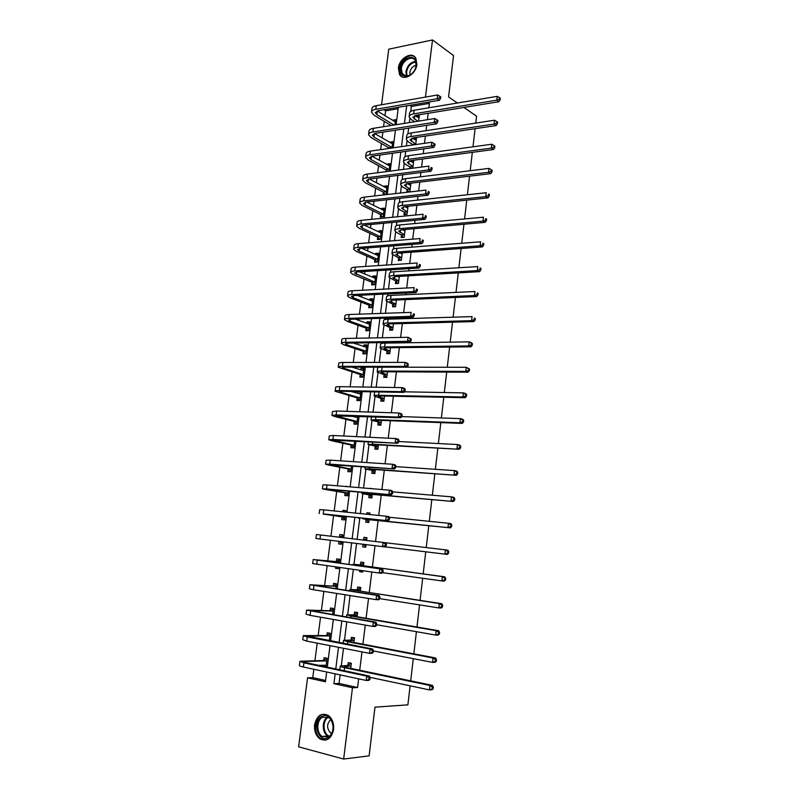 <?xml version="1.0" encoding="UTF-8"?>
<svg xmlns="http://www.w3.org/2000/svg" width="799" height="799" viewBox="0 0 799 799"><rect width="100%" height="100%" fill="white"/><g stroke="black" fill="none" stroke-linecap="round" stroke-linejoin="round"><path stroke-width="1.2" d="M416.868 64.469C415.999 74.537 403.135 81.708 399.43 74.347L398.401 68.105C399.26 58.117 412.154 50.816 415.889 58.357L416.868 64.469M333.582 729.547C331.365 738.735 326.861 741.891 320.059 738.995C315.915 735.849 314.107 731.105 314.626 724.753C316.883 715.475 321.458 712.378 328.349 715.475C332.334 718.621 334.082 723.315 333.582 729.547M410.107 685.822L407.889 704.848L374.981 707.165L369.108 755.864L343.66 759.05L298.636 746.835L307.555 677.832L325.423 681.777L326.661 672.009M313.837 669.262L312.759 677.652L307.555 677.832M398.162 108.704L385.607 110.841L384.978 115.725M384.249 121.368L383.57 126.701M382.861 132.175L382.122 137.937M381.413 143.51L380.614 149.653M379.924 155.036L379.255 160.289M378.546 165.763L377.647 172.734M376.968 178.047L376.359 182.761M375.67 188.155L374.671 195.955M373.992 201.188L373.453 205.373M372.773 210.676L371.665 219.306M371.006 224.469L370.536 228.115M369.867 233.318L368.649 242.806M367.989 247.89L367.59 250.986M366.941 256.099L365.602 266.447M364.963 271.45L364.634 273.987M363.994 279.011L362.546 290.237M361.917 295.151L361.667 297.128M361.028 302.062L359.47 314.167M358.851 319.001L358.671 320.399M358.052 325.243L356.384 338.237M355.765 342.991L355.665 343.82M355.056 348.564L353.268 362.456M352.039 372.014L350.132 386.826M349.003 395.615L346.986 411.345M345.957 419.345L343.81 436.014M342.891 443.225L340.624 460.833M339.805 467.245L337.418 485.812M336.699 491.405L334.182 510.941M333.573 515.715L330.936 536.229M330.406 540.294L327.77 560.818M327.141 565.762L324.594 585.537M323.845 591.39L321.398 610.416M320.529 617.188L318.182 635.445M317.193 643.145L314.946 660.633M385.607 110.841L383.87 109.763M381.562 104.759L388.743 49.178L432.519 39.95L425.458 97.088M463.879 107.446L476.564 116.165L475.755 123.076M475.105 128.689L472.988 146.826M472.339 152.359L470.202 170.706M469.562 176.17L467.395 194.746M466.766 200.13L464.579 218.936M463.959 224.239L461.732 243.276M461.123 248.499L458.876 267.755M458.276 272.908L455.999 292.404M455.41 297.468L453.113 317.193M452.534 322.187L450.197 342.152M449.627 347.056L447.27 367.26M446.711 372.084L444.324 392.529M443.775 397.273L441.358 417.957M440.818 422.611L438.371 443.555M437.842 448.119L435.365 469.313M434.846 473.787L432.339 495.23M431.83 499.625L429.303 521.318M428.793 525.622L426.237 547.575M425.747 551.799L423.17 573.892M422.661 578.256L420.074 600.369M419.555 604.883L416.968 627.015M416.429 631.689L413.842 653.842M413.283 658.666L410.696 680.838M312.759 677.652L325.593 680.478M325.992 666.885L327.081 658.296L324.104 657.687L323.775 660.284M323.156 665.187L323.016 666.256M329.318 640.698L330.257 633.307L327.28 632.758L326.951 635.345M332.624 614.681L333.413 608.478L330.446 607.979L330.117 610.546M332.384 592.748L335.35 593.218M335.91 588.823L336.549 583.799L333.582 583.35L333.253 585.907M335.67 566.96L335.51 568.269L338.476 568.688L338.636 567.37M339.176 563.125L339.665 559.27L336.699 558.871L336.379 561.407M341.682 543.43L338.916 541.332L338.616 543.879L341.582 544.239L341.902 541.692M342.421 537.597L342.771 534.881L339.805 534.531L339.485 537.058M342.022 517.113L341.702 519.63L344.669 519.949L345.128 516.274M345.667 512.099L345.847 510.641L342.891 510.341L342.701 511.799M345.098 493.033L344.778 495.53L347.735 495.789L348.344 491.035M348.883 486.771L345.927 486.521M348.144 469.083L347.835 471.57L350.791 471.79L351.53 465.947M351.18 445.283L350.871 447.75L353.817 447.919L354.696 441.018M354.197 421.612L353.887 424.069L356.833 424.189L357.842 416.239M354.896 416.139L354.786 417.018M357.193 398.092L356.883 400.529L359.83 400.609L360.978 391.62M358.032 391.57L357.792 393.388M360.179 374.701L359.87 377.128L362.816 377.158L363.954 368.169L361.008 368.169L360.788 369.907M363.146 351.45L362.836 353.867L365.772 353.847L366.911 344.908L363.964 344.948L363.765 346.566M366.092 328.339L365.782 330.736L368.719 330.666L369.847 321.787L366.911 321.877L366.721 323.355M369.018 305.358L368.709 307.735L371.655 307.625L372.773 298.796L369.837 298.926L369.667 300.274M371.925 282.506L371.625 284.873L374.561 284.714L375.68 275.945L372.743 276.114L372.584 277.333M374.821 259.785L374.521 262.142L377.458 261.942L378.566 253.213L375.63 253.433L375.5 254.531M377.707 237.203L377.408 239.54L380.334 239.3L381.433 230.621L378.506 230.891L378.386 231.85M380.564 214.741L380.274 217.068L383.2 216.779L384.289 208.159L381.363 208.469L381.263 209.308M383.41 192.409L383.121 194.726L386.037 194.397L387.135 185.817L384.209 186.167L384.119 186.886M388.983 171.266L389.952 163.615L387.036 164.005L386.956 164.594M386.247 170.207L386.057 171.645M391.939 148.015L392.758 141.533L389.782 142.442M394.876 124.894L395.555 119.57L392.589 120.399M340.144 674.885L339.076 683.445L357.582 687.52L358.641 678.85M359.71 670.231L361.967 651.874M362.906 644.174L365.253 625.078M366.092 618.276L368.529 598.461M369.258 592.538L371.785 572.014M372.404 566.96L375.011 545.727M375.53 541.532L378.137 520.319M378.736 515.445L381.233 495.19M381.922 489.527L384.299 470.221M385.088 463.78L387.355 445.403M388.234 438.192L390.381 420.733M391.37 412.763L393.398 396.214M394.476 387.495L396.394 371.845M397.562 362.386L399.37 347.635M399.959 342.881L400.029 342.332M400.629 337.428L402.336 323.555M402.926 318.731L403.066 317.622M403.675 312.639L405.273 299.625M405.882 294.721L406.082 293.063M406.711 287.99L408.199 275.845M408.818 270.861L409.088 268.654M409.717 263.51L411.105 252.204M411.735 247.141L412.064 244.404M412.713 239.171L414.002 228.704M414.631 223.57L415.031 220.294M415.69 214.981L416.868 205.343M417.507 200.13L417.977 196.334M418.646 190.941L419.725 182.132M420.374 176.839L420.903 172.524M421.582 167.051L422.561 159.041M423.22 153.678L423.82 148.854M424.499 143.311L425.388 136.1M426.057 130.666L426.706 125.333M427.405 119.71L428.194 113.288M428.863 107.785L429.403 103.391L411.345 106.467L410.726 111.421M409.847 118.412L409.328 122.597M408.629 128.15L407.889 134.012M407.041 140.854L406.401 145.927M405.712 151.41L405.043 156.734M404.214 163.425L403.465 169.398M402.786 174.801L402.187 179.585M401.368 186.127L400.509 193.008M399.84 198.342L399.3 202.576M398.501 208.958L397.532 216.769M396.873 222.012L396.404 225.708M395.625 231.93L394.536 240.669M393.887 245.842L393.498 248.978M392.738 255.041L391.52 264.719M390.881 269.812L390.561 272.379M389.822 278.282L388.494 288.918M387.865 293.922L387.615 295.92M386.896 301.662L385.438 313.268M384.828 318.192L384.649 319.61M383.949 325.183L382.371 337.767M381.762 342.601L381.662 343.44M380.983 348.843L379.285 362.416M378.007 372.654L376.179 387.215M375.001 396.594L373.053 412.174M371.984 420.683L369.907 437.293M368.948 444.923L366.741 462.561M365.892 469.303L363.555 487.999M362.826 493.832L360.349 513.587M359.73 518.511L357.123 539.345M356.604 543.49L353.997 564.314M353.358 569.427L350.851 589.422M350.082 595.545L347.685 614.691M346.786 621.822L344.499 640.119M343.48 648.269L341.293 665.697M350.711 668.364L351.34 663.25L348.264 662.621L347.935 665.267M353.917 642.466L354.496 637.832L351.42 637.262L351.091 639.889M357.113 616.728L357.632 612.573L354.556 612.054L354.237 614.671M356.484 596.553L359.56 597.043M360.289 591.16L360.748 587.465L357.672 586.995L357.353 589.602M359.75 570.326L359.59 571.655L362.656 572.094L362.816 570.756M363.445 565.742L363.845 562.516L360.778 562.096L360.449 564.683M365.842 546.406L362.976 544.259L362.676 546.856L365.732 547.235L366.052 544.648M366.571 540.464L366.921 537.707L363.855 537.347L363.535 539.914M366.062 519.64L365.742 522.196L368.798 522.526L369.188 519.39M369.797 514.546L369.977 513.058L366.921 512.748L366.731 514.236M369.108 495.14L368.788 497.687L371.855 497.957L372.294 494.411M372.993 488.788L369.937 488.529M372.134 470.801L371.825 473.328L374.881 473.547L375.37 469.592M375.15 446.601L374.841 449.108L377.887 449.288L378.436 444.923M378.147 422.541L377.837 425.038L380.883 425.168L381.473 420.404M383.87 401.098L384.499 396.034M383.86 401.188L380.813 401.118L381.123 398.631M384.079 374.861L383.77 377.328L386.816 377.358L387.505 371.805M387.016 351.23L386.716 353.687L389.752 353.667L390.491 347.735M389.942 327.75L389.642 330.187L392.679 330.117L393.458 323.805M392.848 304.399L392.549 306.816L395.585 306.696L396.414 300.015M395.735 281.178L395.435 283.585L398.471 283.425L399.35 276.364M398.611 258.107L398.311 260.494L401.338 260.284L402.267 252.864M401.468 235.156L401.168 237.543L404.194 237.283L405.163 229.493M404.304 212.354L404.014 214.721L407.031 214.422L408.039 206.272M407.13 189.673L406.841 192.03L409.857 191.68L410.906 183.181M412.773 168.19L413.732 160.419L410.656 161.338M409.937 167.131L409.757 168.579M415.7 144.579L416.519 137.997L413.453 138.836M418.606 121.108L419.285 115.705L416.239 116.454M457.418 103.011L448.569 96.929L453.552 55.58L432.519 39.95M429.403 103.391L427.715 102.272M357.582 687.52L352.469 687.759L343.66 759.05M335.161 673.817L333.922 683.654L352.469 687.759M406.651 105.868L404.444 123.376M403.745 128.909L401.517 146.626M400.828 152.09L398.571 170.027M397.892 175.42L395.615 193.568M394.946 198.881L392.629 217.248M391.969 222.482L389.632 241.078M388.983 246.232L386.616 265.048M385.977 270.122L383.58 289.168M382.951 294.162L380.524 313.438M379.905 318.342L377.448 337.857M376.838 342.681L374.351 362.416M373.762 367.16L371.245 387.145M370.656 391.8L368.109 412.014M367.54 416.579L364.963 437.043M364.394 441.527L361.787 462.231M361.238 466.626L358.601 487.58M358.062 491.874L355.385 513.088M354.856 517.293L352.159 538.756M351.64 542.881L348.923 564.464M348.384 568.738L345.667 590.331M345.108 594.756L342.391 616.369M341.812 620.943L339.086 642.576M338.496 647.3L335.77 668.943M327.28 667.155L330.007 645.642M330.606 640.948L333.333 619.445M333.912 614.9L336.639 593.417M337.198 589.023L339.925 567.55M340.464 563.305L343.18 541.852M343.71 537.747L346.416 516.414M346.946 512.229L349.622 491.145M350.162 486.871L352.808 466.037M353.358 461.672L355.974 441.088M356.544 436.634L359.121 416.289M359.7 411.745L362.247 391.64M362.836 387.016L365.363 367.15M365.962 362.436L368.449 342.801M369.058 338.007L371.525 318.601M372.144 313.727L374.571 294.551M375.2 289.588L377.607 270.651M378.247 265.608L380.624 246.891M381.273 241.767L383.62 223.271M384.279 218.067L386.606 199.8M387.275 194.517L389.562 176.459M390.242 171.106L392.509 153.268M393.198 147.835L395.435 130.207M396.134 124.694L398.341 107.286M339.076 683.445L333.922 683.654M411.345 106.467L409.627 105.358M332.993 592.838L332.374 592.808M357.093 596.653L356.484 596.613M338.496 568.518L335.51 568.269M362.676 571.914L359.59 571.655M342.771 534.901L339.805 534.531M341.582 544.209L338.616 543.879M365.742 547.195L362.676 546.856M366.921 537.727L363.855 537.347M345.827 510.781L342.891 510.341M369.957 513.208L366.921 512.748M348.384 486.731L345.957 486.291M372.364 488.728L369.957 488.299M360.888 392.329L358.222 391.57M363.845 369.058L361.008 368.169M366.781 345.907L363.964 344.948M369.707 322.906L366.911 321.877M372.614 300.024L369.837 298.926M375.51 277.283L372.743 276.114M378.376 254.671L375.63 253.433M381.243 232.189L378.506 230.891M405.083 230.132L403.994 229.603M384.079 209.837L381.363 208.469M407.899 207.44L406.062 206.482M386.906 187.605L384.209 186.167M410.696 184.869L408.229 183.5M389.712 165.503L387.036 164.005M413.483 162.427L410.716 160.829M392.509 143.53L389.842 141.962M416.249 140.115L413.502 138.447M395.285 121.678L392.639 120.05M419.006 117.932L416.279 116.195M351.011 665.907L344.279 666.516L347.175 667.634L432.409 685.352L433.338 687.09L432.339 687.14L432.139 688.918L433.138 688.858L433.338 687.09M433.138 688.858L431.909 689.757L429.413 689.897L429.922 685.472L344.579 667.694C341.443 667.025 340.004 666.466 340.264 666.026L347.585 665.477L350.981 663.38M432.139 688.918L429.413 689.897L369.977 677.332M432.339 687.14L429.922 685.472L432.409 685.352M350.671 666.116L347.585 665.477M326.042 666.486L323.915 665.168M369.937 679.45L370.147 677.712L369.088 677.752L368.878 679.49L369.937 679.45L368.838 680.358L366.192 680.458L366.721 676.104L303.93 662.86L299.925 661.282L323.425 660.493L326.851 658.446M326.192 665.327L318.411 665.287M326.751 660.903L305.987 661.452L303.96 661.752L306.646 662.81L369.368 676.014L370.147 677.712M368.878 679.49L366.192 680.458L303.39 667.025C300.474 666.386 299.136 665.847 299.395 665.407L299.905 661.472M369.088 677.752L366.721 676.104L369.368 676.014M326.401 661.113L323.425 660.493M322.017 716.403C331.855 710.92 338.037 733.442 327.78 737.797C317.842 743.06 311.94 720.738 322.017 716.403M328.089 736.948C334.322 734.391 334.801 721.287 328.828 717.662L322.746 717.152C316.514 719.779 316.104 732.943 322.197 736.488L328.089 736.948M321.588 714.835C313.857 718.111 313.358 734.441 320.928 738.835L326.072 740.044M330.766 719.549C326.581 723.904 326.551 728.398 330.696 733.023L331.585 733.482M416.309 65.208L415.32 68.784C413.562 72.559 411.046 74.996 407.76 76.085C402.606 76.894 400.129 74.307 400.329 68.344C401.438 56.379 418.177 52.924 416.309 65.208M401.358 68.534L402.187 73.518C403.535 75.645 405.562 76.374 408.239 75.695C411.275 74.687 413.612 72.429 415.24 68.934L416.149 65.628L415.36 60.724C412.374 54.702 402.047 60.524 401.358 68.534M416.199 65.238C412.813 66.067 410.706 68.484 409.847 72.479L409.997 74.956M414.791 56.919C409.757 52.794 399.929 60.195 399.16 68.574L400.189 74.776L402.127 76.834M354.167 640.468L347.485 640.838L350.391 641.797L435.535 657.957L436.464 659.624L435.475 659.644L435.275 661.402L436.264 661.382L436.464 659.624M436.264 661.382L435.036 662.331L432.559 662.381L433.058 657.996L347.805 641.787L343.48 640.359L350.751 640.089L354.117 638.091M435.275 661.402L432.559 662.381L373.393 650.965M435.475 659.644L433.058 657.996L435.535 657.957M353.827 640.678L350.751 640.089M357.303 615.19L350.671 615.32L353.587 616.129L438.631 630.741L439.57 632.339L438.591 632.329L438.391 634.076L439.37 634.086L439.57 632.339M439.37 634.086L438.142 635.085L435.685 635.055L436.174 630.691L351.021 616.039L346.676 614.84L353.887 614.86L357.243 612.963M438.391 634.076L435.685 635.055L376.589 624.718M438.591 632.329L436.174 630.691L438.631 630.741M356.963 615.39L353.887 614.86M373.223 652.374L373.433 650.636L372.384 650.646L372.174 652.374L373.223 652.374L372.134 653.322L369.508 653.352L370.027 649.018L307.285 636.963L303.27 635.605L326.611 635.545L330.007 633.587M329.368 640.309L326.102 640.079M329.927 635.904L307.295 636.084L372.654 649.008L373.433 650.636M372.174 652.374L369.508 653.352L306.756 641.108L302.741 639.709L303.25 635.764M372.384 650.646L370.027 649.018L372.654 649.008M329.588 636.104L326.611 635.545M376.499 625.467L376.709 623.749L375.66 623.719L375.45 625.437L376.499 625.467L375.4 626.466L372.793 626.416L373.313 622.111L306.596 610.096L329.767 610.736L333.153 608.888M333.083 611.055L310.611 610.576L375.92 622.181L376.709 623.749M375.45 625.437L372.793 626.416L310.092 615.34L306.067 614.171L306.586 610.216M375.66 623.719L373.313 622.111L375.92 622.181M332.744 611.245L329.767 610.736M360.419 590.071L353.847 589.962L356.763 590.611L441.717 603.694L442.656 605.243L441.677 605.193L441.477 606.92L442.456 606.97L442.656 605.243M442.456 606.97L441.218 608.019L438.781 607.909L439.28 603.575L349.862 589.482L357.013 589.782L360.339 587.984M441.477 606.92L438.781 607.909L379.765 598.641M441.677 605.193L439.28 603.575L441.717 603.694M360.079 590.251L357.013 589.782M361.837 570.616L362.766 571.145M363.515 565.103L356.993 564.763L359.92 565.263L444.773 576.838L445.722 578.306L444.753 578.226L444.554 579.954L445.522 580.034L445.722 578.306M445.522 580.034L444.284 581.133L441.867 580.933L442.356 576.628L353.018 564.284L360.119 564.853L363.425 563.155M444.554 579.954L441.867 580.933L382.491 572.663M444.753 578.226L442.356 576.628L444.773 576.838M363.185 565.273L360.119 564.853M363.225 540.074L366.821 538.516M447.61 553.158L448.569 553.268L448.758 551.56L447.8 551.45L447.61 553.158L444.923 554.136L385.158 546.856M448.569 553.268L447.33 554.416L444.923 554.136L445.413 549.862L385.597 542.741L386.386 544.109L385.368 543.989L385.168 545.677L386.187 545.797L386.386 544.109M447.8 551.45L445.413 549.862L447.82 550.151L448.758 551.56M379.745 598.741L379.954 597.033L378.916 596.973L378.716 598.681L379.745 598.741L378.646 599.789L376.059 599.649L376.579 595.375L309.902 584.748L332.913 586.086L336.269 584.329M336.229 586.356L313.897 585.218L379.165 595.525L379.954 597.033M378.716 598.681L376.059 599.649L313.418 589.742L309.373 588.793L309.892 584.818M378.916 596.973L376.579 595.375L379.165 595.525M335.88 586.536L332.913 586.086M338.586 567.749L337.787 567.25M382.981 572.184L383.18 570.486L382.152 570.396L381.952 572.094L382.981 572.184L381.872 573.273L379.295 573.063L379.815 568.818L313.188 559.55L336.039 561.577L339.375 559.909M339.345 561.817L317.173 560.019L382.391 569.048L383.18 570.486M381.952 572.094L379.295 573.063L312.659 563.575L313.188 559.59M382.152 570.396L379.815 568.818L382.391 569.048M339.006 561.987L336.039 561.577M342.671 535.67L339.176 537.208M386.187 545.797L385.078 546.935L315.915 538.506M385.168 545.677L382.521 546.646L383.041 542.431L316.434 534.501L315.935 538.506M385.368 543.989L383.041 542.431L385.597 542.731M345.737 511.54L344.509 511.979M344.549 519.24L341.742 516.873L344.699 517.183L323.136 514.067L388.264 520.768L323.265 513.897L341.742 516.873M388.354 519.43L389.373 519.58L389.572 517.902L388.564 517.752L388.354 519.43L385.727 520.399L386.237 516.204L323.785 509.882L319.7 509.612L319.181 513.557M388.564 517.752L386.237 516.204L388.773 516.593L389.572 517.902M389.373 519.58L388.264 520.768M347.605 495.21L344.808 492.783L347.775 493.043L326.352 489.308L391.43 494.771L326.511 488.928L322.406 488.828L325.263 489.467L344.808 492.783M391.53 493.353L392.539 493.532L392.738 491.864L391.74 491.685L391.53 493.353L388.913 494.321L389.413 490.157L327.021 484.943L322.916 484.873L322.416 488.758M391.74 491.685L389.413 490.157L391.939 490.616L392.738 491.864L451.475 496.848L453.842 497.298L454.791 498.576L453.852 498.406L453.652 500.094L454.601 500.264L454.791 498.576M392.539 493.532L391.43 494.771M350.641 471.33L347.865 468.833L350.821 469.043L329.548 464.688L394.576 468.933L329.727 464.109L325.612 464.219L328.439 465.008L347.865 468.833M394.686 467.445L395.685 467.655L395.885 465.997L394.886 465.787L394.686 467.445L392.069 468.414L392.579 464.269L330.247 460.144L326.122 460.284L325.622 464.109M394.886 465.787L392.579 464.269L395.076 464.808L395.885 465.997M395.685 467.655L394.576 468.933M353.857 447.6L350.901 445.023L353.857 445.183L332.724 440.229L397.702 443.255L332.933 439.44L328.798 439.76L331.595 440.698L350.901 445.023M354.666 441.248L352.259 440.888M397.822 441.697L398.811 441.937L399.011 440.289L398.022 440.049L397.822 441.697L395.215 442.666L395.715 438.551L333.443 435.505L329.308 435.854L328.818 439.61M398.022 440.049L395.715 438.551L398.202 439.16L399.011 440.289M398.811 441.937L397.702 443.255M357.822 416.449L355.475 417.188M356.863 423.989L353.917 421.353L356.873 421.463L335.88 415.919L400.808 417.747L398.331 417.078L336.119 414.931L331.975 415.44L334.741 416.529L353.917 421.353M357.682 417.557L350.811 415.999M400.938 416.119L401.917 416.379L402.117 414.751L401.138 414.481L400.938 416.119L398.331 417.078L398.831 412.993L336.619 411.016L332.474 411.555L331.994 415.26M401.138 414.481L398.831 412.993L401.298 413.672L402.117 414.751M401.917 416.379L400.808 417.747M360.798 393.028L358.681 393.647M359.84 400.519L356.923 397.812L359.87 397.882L339.016 391.75L341.802 391.27L403.894 392.399L401.438 391.66L339.275 390.561C336.379 390.521 335.001 390.761 335.121 391.27L356.923 397.812M360.669 394.007L350.901 391.44M404.024 390.701L405.013 390.991L405.203 389.373L404.224 389.073L404.024 390.701L401.438 391.66L401.927 387.605L339.785 386.666C336.888 386.646 335.5 386.896 335.62 387.415L335.151 391.061M404.224 389.073L401.927 387.605L404.384 388.354L405.203 389.373M405.013 390.991L403.894 392.399M363.755 369.737L361.857 370.247M362.576 377.158L359.9 374.421L362.846 374.441L342.142 367.72L344.928 367.121L406.961 367.21L404.524 366.401L342.421 366.341C339.525 366.361 338.137 366.661 338.247 367.25L359.9 374.421M363.645 370.596L351.85 367.131M407.1 365.443L408.079 365.762L408.269 364.154L407.3 363.825L407.1 365.443L404.524 366.401L405.013 362.366L342.921 362.476C340.034 362.496 338.636 362.816 338.746 363.415L338.287 367.001M407.3 363.825L405.013 362.366L407.45 363.185L408.269 364.154M408.079 365.762L406.961 367.21M366.701 346.586L365.023 346.986M365.413 353.847L362.866 351.161L365.812 351.141L347.016 344.858L345.238 343.85L348.044 343.111L410.007 342.182L407.58 341.303L345.548 342.272C342.661 342.332 341.263 342.701 341.363 343.37L344.049 344.898L362.866 351.161M366.601 347.325L353.328 343.031M410.157 340.334L411.125 340.694L411.315 339.086L410.356 338.736L410.157 340.334L407.58 341.303L408.069 337.298L346.047 338.426C343.161 338.496 341.762 338.876 341.862 339.555L341.403 343.091M410.356 338.736L408.069 337.298L411.315 339.086M411.125 340.694L410.007 342.182M369.627 323.565L368.169 323.885M368.249 330.676L365.812 328.039L368.758 327.97L350.082 321.208L348.324 320.109L351.131 319.24L413.033 317.313L410.626 316.364L348.654 318.342C345.767 318.461 344.369 318.891 344.459 319.64L347.116 321.298L365.812 328.039M369.547 324.184L355.156 319.121M413.193 315.395L414.152 315.775L414.351 314.187L413.393 313.807L413.193 315.395L410.626 316.364L411.115 312.379L349.153 314.516C346.257 314.646 344.858 315.086 344.948 315.845L344.499 319.32M413.393 313.807L414.351 314.187M414.152 315.775L413.033 317.313M372.534 300.674L371.295 300.913M371.076 307.645L368.748 305.058L371.685 304.938L353.128 297.707L351.38 296.509L354.207 295.52L416.039 292.594L413.652 291.575L351.74 294.551C348.853 294.721 347.455 295.221 347.535 296.039L350.162 297.847L368.748 305.058M372.474 301.183L357.223 295.38M416.209 290.606L417.168 291.016L417.358 289.438L416.399 289.028L416.209 290.606L413.652 291.575L414.132 287.62L352.239 290.756C349.353 290.936 347.945 291.435 348.024 292.274L347.575 295.69M416.399 289.028L417.358 289.438M417.168 291.016L416.039 292.594M375.43 277.922L374.391 278.092M373.892 284.754L371.665 282.197L374.601 282.037L354.426 273.058L357.253 271.94L419.026 268.025L416.659 266.946L354.816 270.911C351.93 271.131 350.521 271.69 350.591 272.589L353.198 274.526L371.665 282.197M375.38 278.312L359.45 271.8M419.205 265.977L420.154 266.417L420.344 264.839L419.405 264.409L419.205 265.977L416.659 266.946L417.138 263.011L355.305 267.136C352.419 267.365 351.011 267.935 351.081 268.844L350.641 272.199M419.405 264.409L420.344 264.839M420.154 266.417L419.026 268.025M378.297 255.29L377.478 255.42M376.709 261.992L374.561 259.475L377.488 259.266L359.16 251.126L357.463 249.747L360.289 248.499L422.002 243.615L419.645 242.467L357.862 247.41C354.976 247.68 353.567 248.299 353.627 249.268L356.204 251.355L374.561 259.475M378.267 255.58L361.807 248.379M422.192 241.498L423.13 241.967L423.32 240.399L422.381 239.94L422.192 241.498L419.645 242.467L420.124 238.551L358.352 243.655C355.465 243.935 354.057 244.564 354.117 245.553L353.677 248.859M422.381 239.94L423.32 240.399M423.13 241.967L422.002 243.615M381.163 232.799L380.544 232.879M379.505 239.37L377.438 236.884L380.364 236.634L362.157 228.035L360.469 226.566L363.315 225.198L424.958 219.355L422.611 218.137L360.898 224.05C358.012 224.359 356.604 225.048 356.644 226.097L359.2 228.304L377.438 236.884M381.143 232.968L364.244 225.108M425.148 217.178L426.087 217.668L426.276 216.11L425.338 215.62L425.148 217.178L422.611 218.137L423.09 214.252L361.378 220.324C358.501 220.644 357.083 221.333 357.133 222.392L356.704 225.648M425.338 215.62L426.276 216.11M426.087 217.668L424.958 219.355M382.292 216.869L380.304 214.422L383.23 214.122L365.133 205.083L363.455 203.525L366.312 202.037L427.884 195.246L425.557 193.957L363.915 200.829C361.028 201.188 359.61 201.927 359.65 203.056L362.177 205.403L380.304 214.422M383.999 210.487L366.751 201.987M428.094 192.998L429.023 193.518L429.213 191.97L428.284 191.46L428.094 192.998L425.557 193.957L426.037 190.102L364.394 197.123C361.518 197.483 360.089 198.242 360.129 199.37L359.71 202.566M428.284 191.46L429.213 191.97M429.023 193.518L427.884 195.246M385.068 194.507L383.15 192.08L386.077 191.74L368.089 182.262L366.431 180.614L369.288 179.016L430.801 171.276L428.494 169.937L366.911 177.748C364.034 178.147 362.606 178.946 362.636 180.145L365.143 182.621L383.15 192.08M386.836 188.135L369.298 179.006M431.021 168.969L431.939 169.508L432.129 167.98L431.2 167.44L431.021 168.969L428.494 169.937L428.963 166.102L367.39 174.062C364.514 174.472 363.086 175.281 363.116 176.489L362.706 179.635M431.2 167.44L432.129 167.98M431.939 169.508L430.801 171.276M368.559 521.787L365.782 519.39L368.838 519.72L362.726 518.791L450.356 527.869L365.782 519.39M368.519 514.416L369.867 513.977M450.646 526.541L451.595 526.681L451.785 524.983L450.836 524.833L450.646 526.541L447.969 527.52L448.449 523.265L389.173 517.243M450.836 524.833L448.449 523.265L450.836 523.635L451.785 524.983M451.595 526.681L450.356 527.869M371.885 495.16L365.822 494.022L368.778 494.102L453.363 501.502L366.302 493.672L361.887 493.562L372.164 495.41M371.585 497.358L368.828 494.891M453.652 500.094L450.986 501.073L451.475 496.848L453.852 498.406M454.601 500.264L453.363 501.502M374.911 470.761L368.898 469.413L371.865 469.343L456.349 475.305L369.398 468.843L364.973 468.943L375.19 471.02M374.601 473.078L371.865 470.541M456.648 473.817L457.587 474.027L457.777 472.349L456.838 472.139L456.648 473.817L453.992 474.796L454.471 470.601L395.815 466.636M456.838 472.139L454.471 470.601L456.828 471.12L457.777 472.349M457.587 474.027L456.349 475.305M377.927 446.501L371.954 444.943L374.931 444.733L459.315 449.278L372.474 444.164L368.039 444.484L378.207 446.771M377.597 448.938L374.871 446.331M459.625 447.71L460.554 447.949L460.743 446.281L459.815 446.042L459.625 447.71L456.978 448.688L457.447 444.524L398.861 441.547M459.815 446.042L457.447 444.524L459.785 445.123L460.743 446.281M460.554 447.949L459.315 449.278M380.923 422.391L374.991 420.624L377.977 420.274L462.261 423.41L459.934 422.751L375.54 419.645L371.086 420.164L381.193 422.661M380.574 424.948L377.867 422.272M462.581 421.772L463.51 422.042L463.7 420.384L462.771 420.114L462.581 421.772L459.934 422.751L460.414 418.616L401.737 416.609M462.771 420.114L460.414 418.616L462.731 419.285L463.7 420.384M463.51 422.042L462.261 423.41M383.89 398.421L378.007 396.444L381.003 395.954L465.188 397.712L462.881 396.983L378.586 395.265C375.48 395.215 373.992 395.465 374.122 395.994L380.843 398.351L384.169 398.701M383.54 401.098L380.843 398.351M465.517 396.004L466.436 396.304L466.626 394.656L465.707 394.356L465.517 396.004L462.881 396.983L463.35 392.868L404.354 391.82M374.661 391.87L374.142 395.775M465.707 394.356L463.35 392.868L465.657 393.607L466.626 394.656M466.436 396.304L465.188 397.712M386.846 374.601L381.013 372.414L384.009 371.795L468.104 372.184L465.807 371.375L381.612 371.026C378.506 371.036 377.018 371.355 377.128 371.964L383.81 374.581L387.125 374.881M386.446 377.348L383.81 374.581M468.434 370.396L469.353 370.726L469.532 369.088L468.623 368.768L468.434 370.396L465.807 371.375L466.276 367.29L406.971 367.2M381.143 367.17C378.666 367.26 377.488 367.58 377.607 368.129L377.158 371.715M468.623 368.768L466.276 367.29L469.532 369.088M469.353 370.726L468.104 372.184M389.792 350.911L383.989 348.534L386.996 347.775L470.991 346.816L468.713 345.937L384.619 346.946C381.523 347.006 380.024 347.385 380.124 348.084L386.746 350.941L390.062 351.21M389.273 353.667L386.746 350.941M471.33 344.958L472.239 345.308L472.429 343.69L471.52 343.33L471.33 344.958L468.713 345.937L469.183 341.872L385.098 343.101C382.002 343.171 380.504 343.56 380.604 344.269L380.164 347.795M471.52 343.33L469.183 341.872L471.45 342.761L472.429 343.69M472.239 345.308L470.991 346.816M392.709 327.37L386.956 324.793L389.972 323.895L473.867 321.598L471.61 320.659L387.605 323.006C384.509 323.126 383.011 323.565 383.101 324.344L389.672 327.45L392.978 327.67M392.079 330.127L389.672 327.45M474.216 319.68L475.115 320.059L475.295 318.441L474.396 318.062L474.216 319.68L471.61 320.659L472.069 316.614L388.084 319.181C384.988 319.31 383.49 319.76 383.58 320.559L383.14 324.024M474.396 318.062L475.295 318.441M475.115 320.059L473.867 321.598M396.394 300.154L395.635 300.044M395.615 303.97L389.902 301.193L392.928 300.164L476.723 296.549L474.476 295.53L390.571 299.206C387.485 299.375 385.977 299.885 386.057 300.754L392.579 304.089L395.885 304.269M394.886 306.726L392.579 304.089M477.073 294.561L477.972 294.971L478.152 293.363L477.263 292.953L477.073 294.561L474.476 295.53L474.936 291.525L391.051 295.41C387.954 295.58 386.456 296.109 386.536 296.978L386.107 300.394M477.263 292.953L478.152 293.363M477.972 294.971L476.723 296.549M398.282 276.684L399.33 276.524M399.28 276.923L397.762 276.464M398.501 280.699L392.838 277.732L395.865 276.574L479.56 271.66L477.333 270.571L393.527 275.555C390.441 275.775 388.933 276.354 389.003 277.293L395.475 280.868L398.771 281.008M397.682 283.465L395.475 280.868M479.919 269.603L480.808 270.032L480.988 268.444L480.099 268.005L479.919 269.603L477.333 270.571L477.782 266.586L393.997 271.78C390.911 272 389.403 272.589 389.473 273.548L389.053 276.903M480.099 268.005L480.988 268.444M480.808 270.032L479.56 271.66M401.348 253.653L402.177 253.533M402.147 253.822L400.009 253.033M401.378 257.568L395.745 254.402L398.791 253.123L482.376 246.921L480.159 245.772L396.464 252.045C393.378 252.314 391.87 252.953 391.919 253.972L398.351 257.787L401.637 257.887M400.469 260.344L398.351 257.787M482.746 244.794L483.635 245.253L483.814 243.675L482.926 243.206L482.746 244.794L480.159 245.772L480.618 241.807L396.933 248.289C393.847 248.569 392.329 249.218 392.389 250.247L391.979 253.553M482.926 243.206L483.814 243.675M483.635 245.253L482.376 246.921M404.394 230.761L405.013 230.681M404.993 230.851L402.346 229.752M404.234 234.576L398.641 231.221L401.687 229.802L485.173 222.342L482.976 221.123L399.38 228.674C396.294 228.993 394.786 229.693 394.826 230.791L397.143 232.859L401.208 234.836L404.494 234.896M403.245 237.363L401.208 234.836M485.552 220.144L486.431 220.634L486.611 219.066L485.732 218.576L485.552 220.144L482.976 221.123L483.425 217.188L399.85 224.938C396.763 225.268 395.245 225.977 395.295 227.086L394.886 230.332M485.732 218.576L486.611 219.066M486.431 220.634L485.173 222.342M407.83 208.03L404.743 206.611M407.071 211.715L401.527 208.169L404.574 206.631L487.959 197.912L485.782 196.624L402.277 205.433C399.2 205.802 397.682 206.571 397.722 207.75L400.009 209.947L404.044 212.015L407.33 212.045M406.012 214.522L404.044 212.015M488.349 195.655L489.218 196.174L489.397 194.606L488.529 194.087L488.349 195.655L485.782 196.624L486.221 192.719L402.746 201.728C399.66 202.107 398.142 202.886 398.182 204.065L397.782 207.261M488.529 194.087L489.397 194.606M489.218 196.174L487.959 197.912M410.646 185.328L407.2 183.63M409.887 188.983L404.384 185.258L407.44 183.6L490.726 173.643L488.559 172.284L405.163 182.342C402.087 182.761 400.559 183.59 400.589 184.839L402.856 187.156L406.871 189.333L410.147 189.323M408.768 191.81L406.871 189.333M491.125 171.316L491.984 171.855L492.164 170.307L491.295 169.758L491.125 171.316L488.559 172.284L489.008 168.399L405.622 178.656C402.546 179.076 401.028 179.915 401.048 181.173L400.659 184.309M489.008 168.399L491.295 169.758M491.984 171.855L490.726 173.643M413.443 162.756L409.697 160.789M412.693 166.392L407.23 162.487L410.296 160.689L493.482 149.513L491.325 148.095L408.029 159.381C404.953 159.85 403.425 160.739 403.445 162.057L405.692 164.504L409.677 166.781L412.953 166.731M410.916 168.429L409.677 166.781M493.882 147.126L494.741 147.695L494.911 146.147L494.052 145.578L493.882 147.126L491.325 148.095L491.765 144.229L408.489 155.715C405.413 156.185 403.885 157.093 403.904 158.422L403.515 161.508M491.765 144.229L494.052 145.578M494.741 147.695L493.482 149.513M387.235 171.495L385.987 169.877L388.903 169.498L371.026 159.57L369.388 157.842L372.254 156.125L433.707 147.465L431.41 146.057L369.887 154.796C367.011 155.246 365.582 156.105 365.602 157.373L368.079 159.98L385.987 169.877M389.662 165.912L371.905 156.175M433.927 145.098L434.836 145.658L435.026 144.14L434.107 143.57L433.927 145.098L431.41 146.057L431.869 142.242L370.366 151.131C367.49 151.59 366.062 152.459 366.082 153.738L365.672 156.824M431.869 142.242L434.107 143.57M434.836 145.658L433.707 147.465M416.229 140.324L412.244 138.097M415.48 143.93L410.057 139.835L413.133 137.927L496.209 125.533L494.072 124.055L410.876 136.559C407.81 137.068 406.282 138.017 406.292 139.416L408.509 141.982L412.474 144.359L415.74 144.269M412.923 144.979L412.474 144.359M496.618 123.086L497.467 123.675L497.647 122.147L496.788 121.548L496.618 123.086L494.072 124.055L494.511 120.22L411.335 132.914C408.259 133.433 406.731 134.392 406.741 135.8L406.361 138.836M494.511 120.22L496.788 121.548M497.467 123.675L496.209 125.533M389.253 148.404L388.793 147.795L391.72 147.366L373.952 137.019L372.334 135.201L375.2 133.363L436.584 123.795L434.306 122.327L372.843 131.985C369.977 132.474 368.549 133.393 368.559 134.731L371.006 137.478L388.793 147.795M392.469 143.82L374.541 133.493M436.813 121.358L437.722 121.947L437.912 120.439L436.993 119.85L436.813 121.358L434.306 122.327L434.766 118.532L373.323 128.339C370.446 128.839 369.018 129.768 369.028 131.116L368.629 134.152M434.766 118.532L436.993 119.85M437.722 121.947L436.584 123.795M418.996 118.012L414.821 115.545M417.717 121.248L412.873 117.323L415.949 115.296L498.926 101.713L496.798 100.165L413.712 113.867C410.646 114.427 409.108 115.436 409.108 116.904L411.305 119.59L414.711 121.728M499.335 99.196L500.184 99.815L500.364 98.287L499.515 97.668L499.335 99.196L496.798 100.165L497.238 96.349L414.162 110.242C411.095 110.811 409.557 111.83 409.557 113.308L409.188 116.294M497.238 96.349L499.515 97.668M500.184 99.815L498.926 101.713M393.977 125.044L376.858 114.597L375.25 112.699L378.137 110.741L439.45 100.265L437.183 98.736L375.79 109.303C372.923 109.843 371.485 110.821 371.485 112.23L373.912 115.096L391.061 125.503M395.265 121.847L377.218 110.951M439.68 97.778L440.589 98.387L440.768 96.879L439.869 96.27L439.68 97.778L437.183 98.736L437.642 94.971L376.259 105.678C373.393 106.227 371.954 107.216 371.954 108.634L371.565 111.62M437.642 94.971L439.869 96.27M440.589 98.387L439.45 100.265M345.977 667.355L346.117 666.216M344.199 670.711L344.579 667.694M305.837 662.631L305.987 661.452M303.39 667.025L303.93 662.86M328.788 736.558L327.63 735.959C321.797 732.553 321.837 720.129 327.65 717.013M328.239 717.302C322.137 720.578 322.876 733.951 329.338 736.169M406.421 75.955L405.922 71.64C407.34 65.518 410.596 62.102 415.69 61.403M415.899 61.992C411.026 62.751 407.919 66.057 406.591 71.89L407.021 75.935M349.193 641.547L349.303 640.648M347.505 644.184L347.805 641.787M352.389 615.899L352.469 615.23M350.801 617.827L351.021 616.039M309.183 636.823L309.303 635.884M306.756 641.108L307.285 636.963M312.499 611.185L312.589 610.486M310.092 615.34L310.631 611.235M354.067 591.64L354.217 590.451M357.313 565.612L357.393 565.033M313.418 589.742L313.947 585.657M316.724 564.304L317.253 560.249M320 539.025L320.529 534.99M323.265 513.897L323.785 509.882M326.511 488.928L327.021 484.943M331.415 465.218L331.505 464.569M329.727 464.109L330.247 460.144M334.581 440.848L334.691 439.989M332.933 439.44L333.443 435.505M337.717 416.639L337.857 415.55M336.119 414.931L336.619 411.016M340.833 392.569L341.003 391.27M339.275 390.561L339.785 386.666M343.94 368.639L344.129 367.131M342.421 366.341L342.921 362.476M347.016 344.858L347.235 343.141M345.548 342.272L346.047 338.426M350.082 321.208L350.332 319.29M348.654 318.342L349.153 314.516M353.128 297.707L353.408 295.58M351.74 294.551L352.239 290.756M356.154 274.347L356.454 272.02M354.816 270.911L355.305 267.136M359.16 251.126L359.49 248.589M357.862 247.41L358.352 243.655M362.157 228.035L362.506 225.308M360.898 224.05L361.378 220.324M365.133 205.083L365.513 202.157M363.915 200.829L364.394 197.123M368.089 182.262L368.489 179.146M366.911 177.748L367.39 174.062M363.175 518.661L363.245 518.161M366.302 493.672L366.431 492.603M370.586 469.892L370.666 469.273M369.398 468.843L369.607 467.205M373.632 445.512L373.732 444.683M372.474 444.164L372.753 441.957M376.649 421.293L376.778 420.254M375.54 419.645L375.89 416.878M379.655 397.203L379.805 395.964M378.586 395.265L378.996 391.949M382.641 373.273L382.821 371.825M381.612 371.026L382.092 367.17M385.607 349.473L385.807 347.825M384.619 346.946L385.098 343.101M388.554 325.822L388.783 323.975M387.605 323.006L388.084 319.181M391.48 302.312L391.74 300.264M390.571 299.206L391.051 295.41M394.396 278.931L394.676 276.694M393.527 275.555L393.997 271.78M397.293 255.7L397.602 253.263M396.464 252.045L396.933 248.289M400.179 232.599L400.499 229.972M399.38 228.674L399.85 224.938M403.036 209.628L403.385 206.821M402.277 205.433L402.746 201.728M405.882 186.806L406.262 183.81M405.163 182.342L405.622 178.656M408.708 164.105L409.108 160.929M408.029 159.381L408.489 155.715M371.026 159.57L371.455 156.264M369.887 154.796L370.366 151.131M411.525 141.543L411.944 138.177M410.876 136.559L411.335 132.914M373.952 137.019L374.401 133.523M372.843 131.985L373.323 128.339M414.321 119.101L414.761 115.565M413.712 113.867L414.162 110.242M376.858 114.597L377.318 111.011M375.79 109.303L376.259 105.678M320.059 738.995L321.028 738.895M339.785 669.792L340.234 666.226M328.828 736.528L327.63 735.959L322.197 736.488M330.696 733.023L331.885 732.913M405.712 75.915L402.187 73.518M343.101 643.345L343.46 640.508M346.396 617.068L346.666 614.96M349.672 590.95L349.852 589.562M352.928 565.013L353.008 564.324M358.781 518.291L358.861 517.702M361.897 493.492L362.057 492.224M364.983 468.843L365.223 466.896M368.059 444.334L368.379 441.727M371.106 419.984L371.515 416.718"/></g></svg>
